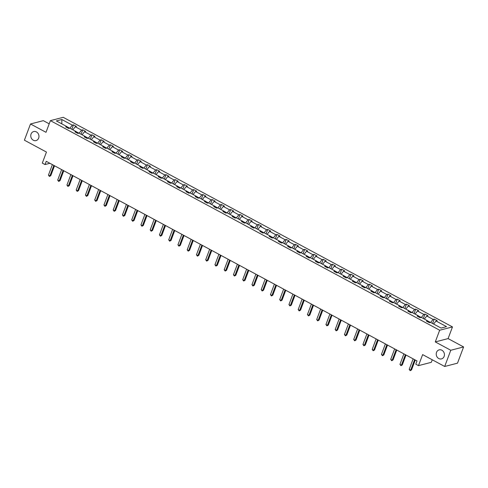 <?xml version="1.0" encoding="UTF-8"?>
<svg xmlns="http://www.w3.org/2000/svg" width="488" height="488" viewBox="0 0 488 488"><rect width="100%" height="100%" fill="white"/><g stroke="black" fill="none" stroke-linecap="round" stroke-linejoin="round"><path stroke-width="0.73" d="M38.656 138.116A4.667 4.063 75.5 0 1 36.027 140.587A4.667 4.063 75.5 0 1 31.818 138.94A4.667 4.063 75.5 0 1 31.067 134.029A4.667 4.063 75.5 0 1 33.69 131.559A4.667 4.063 75.5 0 1 37.905 133.206A4.667 4.063 75.5 0 1 38.656 138.116M444.123 356.423A4.667 4.063 75.5 0 1 441.494 358.894A4.667 4.063 75.5 0 1 437.279 357.246A4.667 4.063 75.5 0 1 436.528 352.336A4.667 4.063 75.5 0 1 439.157 349.865A4.667 4.063 75.5 0 1 443.372 351.512A4.667 4.063 75.5 0 1 444.123 356.423M463.6 346.944L448.094 338.599L435.278 341.911L450.784 350.262L463.6 346.944L457.5 363.17L444.69 366.482L422.632 354.605L418.484 365.64L431.3 362.322L432.252 359.784M450.784 350.262L444.69 366.482M49.197 123.824L43.31 120.658L30.5 123.97L24.4 140.196L46.458 152.067L42.31 163.102L45.012 164.554L49.904 163.285M452.486 326.917L63.208 117.321L50.392 120.64L439.67 330.23L452.486 326.917L448.094 338.599M69.717 128.191L66.856 126.654M69.876 128.204L72.316 125.154L73.475 124.855L71.821 129.253M61.83 123.873L61.817 119.505L72.316 125.154M72.84 129.802L75.28 126.752L76.439 126.447L73.475 124.855M75.28 126.752L81.563 130.131L82.728 129.832L81.075 134.231M82.094 134.779L84.528 131.73L85.693 131.431L82.728 129.832M84.528 131.73L90.817 135.115L91.976 134.816L90.323 139.208M91.341 139.757L93.781 136.713L94.94 136.408L91.976 134.816M93.781 136.713L100.064 140.093L101.223 139.794L99.57 144.192M100.595 144.741L103.029 141.691L104.188 141.392L101.223 139.794M103.029 141.691L109.318 145.076L110.477 144.777L108.824 149.169M109.843 149.718L112.283 146.668L113.442 146.369L110.477 144.777M112.283 146.668L118.566 150.054L119.725 149.755L118.072 154.153M119.09 154.702L121.53 151.652L122.689 151.353L119.725 149.755M121.53 151.652L127.813 155.038L128.978 154.733L127.325 159.131M128.344 159.68L130.778 156.63L131.943 156.331L128.978 154.733M130.778 156.63L137.067 160.015L138.226 159.716L136.573 164.114M137.592 164.663L140.032 161.613L141.191 161.314L138.226 159.716M140.032 161.613L146.315 164.999L147.474 164.694L145.827 169.092M146.845 169.641L149.279 166.591L150.438 166.292L147.474 164.694M149.279 166.591L155.568 169.976L156.727 169.678L155.074 174.076M156.093 174.625L158.533 171.575L159.692 171.276L156.727 169.678M158.533 171.575L164.816 174.96L165.975 174.655L164.322 179.053M165.347 179.602L167.78 176.552L168.939 176.253L165.975 174.655M167.78 176.552L174.07 179.938L175.229 179.639L173.576 184.037M174.594 184.586L177.034 181.536L178.193 181.231L175.229 179.639M177.034 181.536L183.317 184.915L184.476 184.616L182.823 189.015M183.842 189.564L186.282 186.514L187.441 186.215L184.476 184.616M186.282 186.514L192.565 189.899L193.73 189.6L192.077 193.998M193.096 194.547L195.529 191.497L196.694 191.192L193.73 189.6M195.529 191.497L201.819 194.877L202.977 194.578L201.324 198.976M202.343 199.525L204.783 196.475L205.942 196.176L202.977 194.578M204.783 196.475L211.066 199.86L212.225 199.561L210.572 203.954M211.597 204.502L214.031 201.459L215.19 201.154L212.225 199.561M214.031 201.459L220.32 204.838L221.479 204.539L219.826 208.937M220.844 209.486L223.284 206.436L224.443 206.137L221.479 204.539M223.284 206.436L229.567 209.822L230.726 209.523L229.073 213.915M230.092 214.464L232.532 211.414L233.691 211.115L230.726 209.523M232.532 211.414L238.815 214.799L239.98 214.5L238.327 218.899M239.346 219.447L241.78 216.398L242.945 216.099L239.98 214.5M241.78 216.398L248.069 219.783L249.228 219.478L247.575 223.876M248.593 224.425L251.033 221.375L252.192 221.076L249.228 219.478M251.033 221.375L257.316 224.761L258.475 224.462L256.828 228.86M257.847 229.409L260.281 226.359L261.44 226.06L258.475 224.462M260.281 226.359L266.57 229.744L267.729 229.439L266.076 233.837M267.095 234.386L269.535 231.336L270.694 231.037L267.729 229.439M269.535 231.336L275.818 234.722L276.977 234.423L275.324 238.821M276.348 239.37L278.782 236.32L279.941 236.021L276.977 234.423M278.782 236.32L285.065 239.706L286.23 239.401L284.577 243.799M285.596 244.348L288.036 241.298L289.195 240.999L286.23 239.401M288.036 241.298L294.319 244.683L295.478 244.384L293.825 248.782M294.844 249.331L297.284 246.281L298.442 245.976L295.478 244.384M297.284 246.281L303.566 249.661L304.732 249.362L303.079 253.76M304.097 254.309L306.531 251.259L307.696 250.96L304.732 249.362M306.531 251.259L312.82 254.644L313.979 254.346L312.326 258.744M313.345 259.293L315.785 256.243L316.944 255.938L313.979 254.346M315.785 256.243L322.068 259.622L323.227 259.323L321.574 263.721M322.599 264.27L325.032 261.22L326.191 260.921L323.227 259.323M325.032 261.22L331.321 264.606L332.48 264.307L330.827 268.699M331.846 269.248L334.286 266.204L335.445 265.899L332.48 264.307M334.286 266.204L340.569 269.583L341.728 269.284L340.075 273.683M341.094 274.232L343.534 271.182L344.693 270.883L341.728 269.284M343.534 271.182L349.817 274.567L350.982 274.268L349.329 278.66M350.347 279.209L352.781 276.159L353.946 275.86L350.982 274.268M352.781 276.159L359.07 279.545L360.229 279.246L358.576 283.644M359.595 284.193L362.035 281.143L363.194 280.844L360.229 279.246M362.035 281.143L368.318 284.528L369.477 284.223L367.824 288.621M368.849 289.171L371.283 286.12L372.442 285.822L369.477 284.223M371.283 286.12L377.572 289.506L378.731 289.207L377.078 293.605M378.096 294.154L380.536 291.104L381.695 290.805L378.731 289.207M380.536 291.104L386.819 294.49L387.978 294.185L386.325 298.583M387.35 299.132L389.784 296.082L390.943 295.783L387.978 294.185M389.784 296.082L396.067 299.467L397.232 299.168L395.579 303.566M396.598 304.115L399.038 301.065L400.197 300.767L397.232 299.168M399.038 301.065L405.321 304.451L406.48 304.146L404.826 308.544M405.845 309.093L408.285 306.043L409.444 305.744L406.48 304.146M408.285 306.043L414.568 309.429L415.733 309.13L414.08 313.528M415.099 314.077L417.533 311.027L418.698 310.722L415.733 309.13M417.533 311.027L423.822 314.406L424.981 314.107L423.328 318.505M424.346 319.054L426.786 316.004L427.945 315.705L424.981 314.107M426.786 316.004L433.07 319.39L434.228 319.091L432.575 323.483M433.6 324.038L436.034 320.988L437.193 320.683L434.228 319.091M436.034 320.988L446.532 326.637L441.06 328.052L430.562 322.403L429.403 322.702L426.439 321.104L427.598 320.805L421.315 317.42L420.156 317.719L417.185 316.126L418.35 315.827L412.061 312.442L410.902 312.741L407.938 311.143L409.096 310.844L402.814 307.458L401.655 307.757L398.69 306.165L399.849 305.866L393.56 302.481L392.401 302.78L389.436 301.181L390.595 300.882L384.312 297.497L383.153 297.802L380.189 296.204L381.348 295.905L375.065 292.519L373.9 292.818L370.935 291.22L372.1 290.921L365.811 287.536L364.652 287.841L361.687 286.243L362.846 285.944L356.563 282.558L355.404 282.857L352.44 281.265L353.599 280.96L347.31 277.581L346.151 277.879L343.186 276.281L344.345 275.982L338.062 272.597L336.903 272.896L333.938 271.304L335.097 270.999L328.814 267.619L327.649 267.918L324.685 266.32L325.85 266.021L319.561 262.635L318.402 262.934L315.437 261.342L316.596 261.037L310.313 257.658L309.154 257.957L306.19 256.359L307.349 256.06L301.059 252.674L299.9 252.973L296.936 251.381L298.095 251.082L291.812 247.697L290.653 247.995L287.688 246.397L288.847 246.098L282.558 242.713L281.399 243.018L278.435 241.42L279.594 241.121L273.31 237.735L272.151 238.034L269.187 236.436L270.346 236.137L264.063 232.752L262.898 233.057L259.933 231.458L261.098 231.159L254.809 227.774L253.65 228.073L250.686 226.475L251.845 226.176L245.562 222.79L244.403 223.095L241.438 221.497L242.597 221.198L236.308 217.813L235.149 218.112L232.184 216.519L233.343 216.214L227.06 212.835L225.901 213.134L222.937 211.536L224.096 211.237L217.813 207.851L216.648 208.15L213.683 206.558L214.848 206.253L208.559 202.874L207.4 203.173L204.435 201.575L205.594 201.276L199.311 197.89L198.152 198.189L195.188 196.597L196.347 196.292L190.058 192.912L188.899 193.211L185.934 191.613L187.093 191.314L180.81 187.929L179.651 188.228L176.686 186.636L177.846 186.337L171.556 182.951L170.397 183.25L167.433 181.652L168.592 181.353L162.309 177.968L161.15 178.273L158.185 176.674L159.344 176.375L153.061 172.99L151.896 173.289L148.931 171.691L150.097 171.392L143.808 168.006L142.648 168.311L139.684 166.713L140.843 166.414L134.56 163.029L133.401 163.327L130.436 161.729L131.595 161.43L125.306 158.045L124.147 158.35L121.183 156.752L122.342 156.453L116.059 153.067L114.9 153.366L111.935 151.774L113.094 151.469L106.811 148.09L105.646 148.389L102.681 146.79L103.846 146.492L97.557 143.106L96.398 143.405L93.434 141.813L94.593 141.508L88.31 138.128L87.151 138.427L84.186 136.829L85.345 136.53L79.056 133.145L77.897 133.444L74.932 131.851L76.091 131.547L69.808 128.167L68.649 128.466L65.685 126.868L66.844 126.569L56.346 120.92L61.817 119.505M418.484 365.64L415.788 364.182L417.008 360.943L46.232 161.308L45.012 164.554M76.281 132.577L76.091 131.547M78.964 133.169L76.11 131.632M79.129 133.181L81.563 130.131M85.534 137.555L85.345 136.53M88.212 138.153L85.357 136.616M88.377 138.165L90.817 135.115M94.782 142.539L94.593 141.508M97.466 143.13L94.611 141.593M97.63 143.143L100.064 140.093M104.029 147.516L103.846 146.492M106.713 148.114L103.859 146.571M106.878 148.126L109.318 145.076M113.283 152.5L113.094 151.469M115.967 153.092L113.106 151.554M116.126 153.104L118.566 150.054M122.531 157.478L122.342 156.453M125.215 158.069L122.36 156.532M125.379 158.088L127.813 155.038M131.784 162.455L131.595 161.43M134.468 163.053L131.607 161.516M134.627 163.065L137.067 160.015M141.032 167.439L140.843 166.414M143.716 168.031L140.861 166.493M143.881 168.049L146.315 164.999M150.28 172.416L150.097 171.392M152.964 173.014L150.109 171.477M153.128 173.026L155.568 169.976M159.533 177.4L159.344 176.375M162.217 177.992L159.362 176.455M162.382 178.004L164.816 174.96M168.781 182.378L168.592 181.353M171.465 182.976L168.61 181.438M171.63 182.988L174.07 179.938M178.035 187.361L177.846 186.337M180.719 187.953L177.858 186.416M180.877 187.965L183.317 184.915M187.282 192.339L187.093 191.314M189.966 192.937L187.111 191.4M190.131 192.949L192.565 189.899M196.536 197.323L196.347 196.292M199.214 197.914L196.359 196.377M199.379 197.927L201.819 194.877M205.784 202.3L205.594 201.276M208.468 202.898L205.613 201.355M208.632 202.91L211.066 199.86M215.031 207.284L214.848 206.253M217.715 207.876L214.86 206.339M217.88 207.888L220.32 204.838M224.285 212.262L224.096 211.237M226.969 212.859L224.108 211.316M227.127 212.872L229.567 209.822M233.532 217.245L233.343 216.214M236.216 217.837L233.362 216.3M236.381 217.849L238.815 214.799M242.786 222.223L242.597 221.198M245.47 222.815L242.609 221.278M245.629 222.833L248.069 219.783M252.034 227.201L251.845 226.176M254.718 227.798L251.863 226.261M254.882 227.811L257.316 224.761M261.281 232.184L261.098 231.159M263.965 232.776L261.111 231.239M264.13 232.794L266.57 229.744M270.535 237.162L270.346 236.137M273.219 237.76L270.364 236.222M273.384 237.772L275.818 234.722M279.783 242.146L279.594 241.121M282.467 242.737L279.612 241.2M282.631 242.749L285.065 239.706M289.036 247.123L288.847 246.098M291.72 247.721L288.859 246.184M291.879 247.733L294.319 244.683M298.284 252.107L298.095 251.082M300.968 252.699L298.113 251.161M301.133 252.711L303.566 249.661M307.538 257.084L307.349 256.06M310.216 257.682L307.361 256.145M310.38 257.695L312.82 254.644M316.785 262.068L316.596 261.037M319.469 262.66L316.614 261.123M319.634 262.672L322.068 259.622M326.033 267.046L325.85 266.021M328.717 267.644L325.862 266.1M328.881 267.656L331.321 264.606M335.286 272.029L335.097 270.999M337.97 272.621L335.11 271.084M338.129 272.633L340.569 269.583M344.534 277.007L344.345 275.982M347.218 277.599L344.363 276.062M347.383 277.617L349.817 274.567M353.788 281.985L353.599 280.96M356.466 282.582L353.611 281.045M356.63 282.595L359.07 279.545M363.035 286.968L362.846 285.944M365.719 287.56L362.865 286.023M365.884 287.578L368.318 284.528M372.283 291.946L372.1 290.921M374.967 292.544L372.112 291.007M375.132 292.556L377.572 289.506M381.537 296.93L381.348 295.905M384.221 297.521L381.366 295.984M384.385 297.54L386.819 294.49M390.784 301.907L390.595 300.882M393.468 302.505L390.613 300.968M393.633 302.517L396.067 299.467M400.038 306.891L399.849 305.866M402.722 307.483L399.861 305.945M402.881 307.495L405.321 304.451M409.286 311.869L409.096 310.844M411.97 312.466L409.115 310.929M412.134 312.479L414.568 309.429M418.533 316.852L418.35 315.827M421.217 317.444L418.362 315.907M421.382 317.456L423.822 314.406M427.787 321.83L427.598 320.805M430.471 322.428L427.616 320.89M430.636 322.44L433.07 319.39M435.278 341.911L439.67 330.23M30.5 123.97L46.006 132.321L50.392 120.64M67.033 127.594L66.844 126.569M414.623 359.656L410.683 370.142L409.2 369.343L413.141 358.857M415.27 360.01L411.549 369.916L410.176 370.679L409.2 369.343M411.549 369.916L410.176 370.679M405.369 354.678L401.429 365.158L399.946 364.359L403.887 353.879M406.022 355.026L402.295 364.933L400.929 365.695L399.946 364.359M402.295 364.933L400.929 365.695M396.122 349.695L392.181 360.181L390.699 359.381L394.639 348.896M396.768 350.048L393.047 359.955L391.681 360.717L390.699 359.381M393.047 359.955L391.681 360.717M386.868 344.717L382.934 355.197L381.445 354.398L385.386 343.918M387.521 345.065L383.794 354.977L382.427 355.734L381.445 354.398M383.794 354.977L382.427 355.734M377.62 339.733L373.68 350.219L372.198 349.42L376.138 338.934M378.273 340.087L374.546 349.994L373.18 350.756L372.198 349.42M374.546 349.994L373.18 350.756M368.373 334.756L364.432 345.236L362.95 344.436L366.891 333.957M369.019 335.103L365.298 345.016L363.926 345.772L362.95 344.436M365.298 345.016L363.926 345.772M359.119 329.772L355.179 340.258L353.696 339.459L357.637 328.979M359.772 330.126L356.045 340.032L354.678 340.795L353.696 339.459M356.045 340.032L354.678 340.795M349.872 324.795L345.931 335.274L344.449 334.481L348.389 323.995M350.518 325.142L346.797 335.055L345.431 335.811L344.449 334.481M346.797 335.055L345.431 335.811M340.618 319.811L336.677 330.297L335.195 329.498L339.136 319.018M341.271 320.165L337.543 330.071L336.177 330.834L335.195 329.498M337.543 330.071L336.177 330.834M331.37 314.833L327.43 325.313L325.947 324.52L329.888 314.034M332.023 315.181L328.296 325.093L326.93 325.856L325.947 324.52M328.296 325.093L326.93 325.856M322.123 309.856L318.182 320.335L316.7 319.536L320.64 309.056M322.769 310.203L319.048 320.11L317.676 320.872L316.7 319.536M319.048 320.11L317.676 320.872M312.869 304.872L308.928 315.358L307.446 314.559L311.387 304.073M313.522 305.22L309.795 315.132L308.428 315.895L307.446 314.559M309.795 315.132L308.428 315.895M303.621 299.894L299.681 310.374L298.199 309.575L302.139 299.095M304.268 300.242L300.547 310.148L299.174 310.911L298.199 309.575M300.547 310.148L299.174 310.911M294.368 294.911L290.427 305.397L288.945 304.597L292.885 294.111M295.02 295.264L291.293 305.171L289.927 305.933L288.945 304.597M291.293 305.171L289.927 305.933M285.12 289.933L281.179 300.413L279.697 299.614L283.638 289.134M285.767 290.281L282.046 300.187L280.679 300.95L279.697 299.614M282.046 300.187L280.679 300.95M275.866 284.949L271.932 295.435L270.45 294.636L274.384 284.15M276.519 285.303L272.792 295.209L271.426 295.972L270.45 294.636M272.792 295.209L271.426 295.972M266.619 279.972L262.678 290.451L261.196 289.652L265.136 279.173M267.272 280.319L263.544 290.232L262.178 290.988L261.196 289.652M263.544 290.232L262.178 290.988M257.371 274.988L253.431 285.474L251.948 284.675L255.889 274.189M258.018 275.342L254.297 285.248L252.924 286.011L251.948 284.675M254.297 285.248L252.924 286.011M248.118 270.01L244.177 280.49L242.695 279.691L246.635 269.211M248.77 270.358L245.043 280.271L243.677 281.027L242.695 279.691M245.043 280.271L243.677 281.027M238.87 265.027L234.929 275.513L233.447 274.714L237.388 264.234M239.516 265.38L235.796 275.287L234.429 276.049L233.447 274.714M235.796 275.287L234.429 276.049M229.616 260.049L225.676 270.529L224.193 269.736L228.134 259.25M230.269 260.397L226.542 270.309L225.175 271.066L224.193 269.736M226.542 270.309L225.175 271.066M220.369 255.065L216.428 265.551L214.946 264.752L218.886 254.272M221.021 255.419L217.294 265.326L215.928 266.088L214.946 264.752M217.294 265.326L215.928 266.088M211.121 250.088L207.18 260.568L205.698 259.775L209.639 249.289M211.768 250.435L208.047 260.348L206.674 261.111L205.698 259.775M208.047 260.348L206.674 261.111M201.867 245.11L197.927 255.59L196.444 254.791L200.385 244.311M202.52 245.458L198.793 255.364L197.426 256.127L196.444 254.791M198.793 255.364L197.426 256.127M192.62 240.126L188.679 250.612L187.197 249.813L191.137 239.327M193.266 240.474L189.545 250.387L188.173 251.149L187.197 249.813M189.545 250.387L188.173 251.149M183.366 235.149L179.425 245.629L177.943 244.83L181.884 234.35M184.019 235.497L180.292 245.403L178.925 246.166L177.943 244.83M180.292 245.403L178.925 246.166M174.118 230.165L170.178 240.651L168.696 239.852L172.636 229.366M174.765 230.519L171.044 240.425L169.678 241.188L168.696 239.852M171.044 240.425L169.678 241.188M164.865 225.188L160.93 235.667L159.448 234.868L163.382 224.389M165.517 225.535L161.79 235.442L160.424 236.204L159.448 234.868M161.79 235.442L160.424 236.204M155.617 220.204L151.677 230.69L150.194 229.891L154.135 219.405M156.27 220.558L152.543 230.464L151.176 231.227L150.194 229.891M152.543 230.464L151.176 231.227M146.369 215.226L142.429 225.706L140.947 224.907L144.887 214.427M147.016 215.574L143.295 225.486L141.923 226.243L140.947 224.907M143.295 225.486L141.923 226.243M137.116 210.243L133.175 220.728L131.693 219.929L135.633 209.444M137.768 210.596L134.041 220.503L132.675 221.265L131.693 219.929M134.041 220.503L132.675 221.265M127.868 205.265L123.928 215.745L122.445 214.952L126.386 204.466M128.515 205.613L124.794 215.525L123.427 216.282L122.445 214.952M124.794 215.525L123.427 216.282M118.614 200.281L114.674 210.767L113.192 209.968L117.132 199.488M119.267 200.635L115.54 210.541L114.174 211.304L113.192 209.968M115.54 210.541L114.174 211.304M109.367 195.304L105.426 205.784L103.944 204.99L107.885 194.505M110.02 195.651L106.293 205.564L104.926 206.32L103.944 204.99M106.293 205.564L104.926 206.32M100.119 190.32L96.179 200.806L94.696 200.007L98.637 189.527M100.766 190.674L97.045 200.58L95.672 201.343L94.696 200.007M97.045 200.58L95.672 201.343M90.866 185.342L86.925 195.828L85.443 195.029L89.383 184.543M91.518 185.69L87.791 195.603L86.425 196.365L85.443 195.029M87.791 195.603L86.425 196.365M81.618 180.365L77.677 190.845L76.195 190.046L80.136 179.566M82.265 180.713L78.544 190.619L77.171 191.381L76.195 190.046M78.544 190.619L77.171 191.381M72.364 175.381L68.424 185.867L66.941 185.068L70.882 174.582M73.017 175.729L69.29 185.641L67.923 186.404L66.941 185.068M69.29 185.641L67.923 186.404M63.117 170.404L59.176 180.883L57.694 180.084L61.634 169.604M63.763 170.751L60.042 180.658L58.676 181.42L57.694 180.084M60.042 180.658L58.676 181.42M53.863 165.42L49.928 175.906L48.446 175.107L52.381 164.621M54.516 165.774L50.789 175.68L49.422 176.442L48.446 175.107M50.789 175.68L49.422 176.442"/></g></svg>
